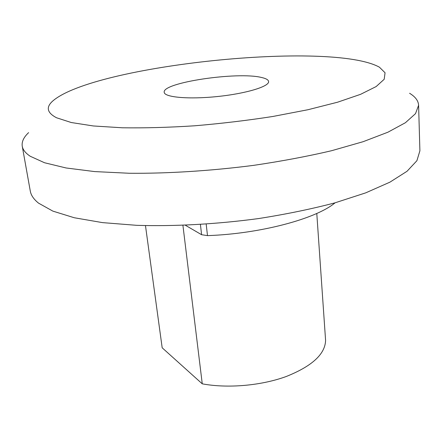 <?xml version="1.0" encoding="UTF-8"?>
<svg xmlns="http://www.w3.org/2000/svg" width="442" height="442" viewBox="0 0 442 442"><rect width="100%" height="100%" fill="white"/><g stroke="black" fill="none" stroke-linecap="round" stroke-linejoin="round"><path stroke-width="0.66" d="M56.576 117.776L71.278 122.528L93.367 125.964L122.252 127.782C144.512 128.125 168.706 127.462 194.828 125.782C221.398 123.528 247.41 120.428 272.863 116.473L307.919 109.738L337.616 102.196L360.589 94.323L376.153 86.56L384.192 79.284L385.065 72.775L379.451 67.217C331.522 40.498 94.24 65.018 52.791 100.975C45.747 107.196 47.007 112.798 56.576 117.776M261.498 77.477C237.426 71.411 161.766 82.626 164.22 92.317C164.396 97.312 188.795 99.522 217.409 96.533C246.023 93.61 269.454 86.455 268.603 81.532C268.382 79.831 266.012 78.477 261.498 77.477M409.585 93.262C415.347 96.77 418.353 100.776 418.602 105.284L419.9 150.81L416.905 160.706L407.027 171.281L389.932 182.154L365.694 192.867L334.87 202.872C311.395 209.038 285.941 214.271 258.509 218.575C216.685 224.204 174.181 226.514 136.633 225.321L102.489 222.619L74.278 217.751L52.858 211.116L38.559 203.149C33.769 199.309 31.017 195.281 30.294 191.077L22.249 146.241C21.57 141.777 23.697 137.241 28.619 132.633M418.602 105.284L415.508 113.655L405.391 122.732L387.916 132.208L363.136 141.689L331.633 150.7C307.638 156.335 281.626 161.225 253.603 165.363C210.884 170.883 167.529 173.601 129.34 173.264L94.66 171.584L66.112 167.977L44.543 162.75L30.26 156.275C25.52 153.12 22.851 149.777 22.249 146.241M316.787 213.447L325.588 340.412C325.146 354.169 312.008 366.208 286.178 376.523C261.1 385.689 227.63 388.584 202.259 383.833L162.181 347.804L145.473 225.613M202.259 383.833L182.922 225.365M335.08 202.812C316.223 218.74 260.515 233.801 207.491 235.625L201.596 234.713L185.397 225.271M201.596 234.713L200.425 224.508M206.193 224.133L207.491 235.625"/></g></svg>
